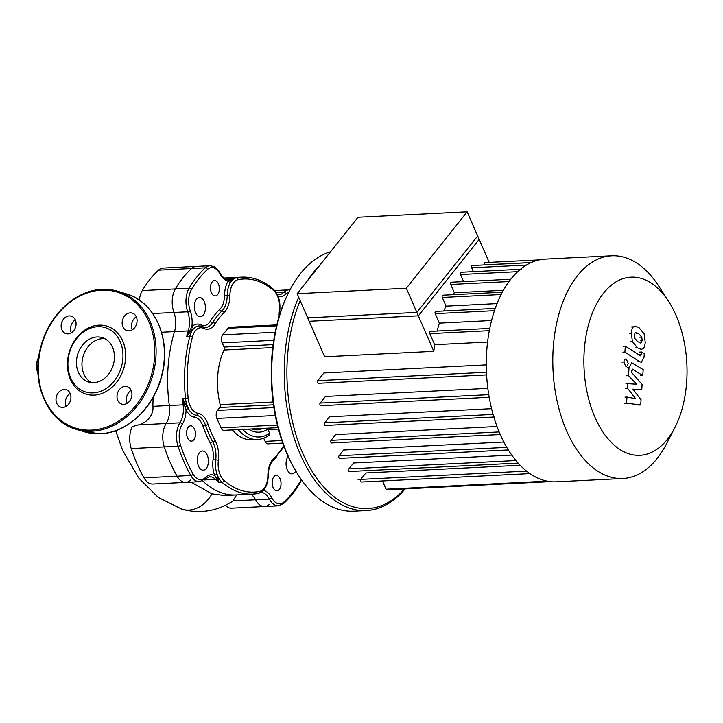 <?xml version="1.0" encoding="UTF-8"?>
<svg xmlns="http://www.w3.org/2000/svg" width="723" height="723" viewBox="0 0 723 723"><rect width="100%" height="100%" fill="white"/><g stroke="black" fill="none" stroke-linecap="round" stroke-linejoin="round"><path stroke-width="1.08" d="M76.493 360.75A23.208 18.563 107 0 1 102.232 337.614A23.208 18.563 107 0 1 114.379 358.861A23.208 18.563 107 0 1 88.64 382.006A23.208 18.563 107 0 1 76.493 360.75M91.487 382.575A23.208 18.563 107 0 1 82.015 362.44A23.208 18.563 107 0 1 104.907 338.726M125.558 358.698A35.563 28.441 107 0 1 94.089 395.129A35.563 28.441 107 0 1 67.519 361.59A35.563 28.441 107 0 1 98.988 325.16A35.563 28.441 107 0 1 125.558 358.698M122.883 358.436A33.638 26.905 107 0 1 93.122 392.896A33.638 26.905 107 0 1 67.989 361.175A33.638 26.905 107 0 1 97.75 326.715A33.638 26.905 107 0 1 122.883 358.436M69.236 315.915A9.128 7.302 107 0 1 71.288 316.168A9.128 7.302 107 0 1 75.897 325.793A9.128 7.302 107 0 1 67.98 333.881A9.128 7.302 107 0 1 65.938 333.628A9.128 7.302 107 0 1 61.319 324.003A9.128 7.302 107 0 1 69.236 315.915M136.276 316.819A9.128 7.302 -73 0 0 131.541 325.097A9.128 7.302 -73 0 0 132.318 329.76M137.063 321.482A9.128 7.302 107 0 1 126.941 330.583A9.128 7.302 107 0 1 122.16 322.223A9.128 7.302 107 0 1 132.282 313.122A9.128 7.302 107 0 1 137.063 321.482M131.134 390.357A9.128 7.302 -73 0 0 127.176 403.289M123.841 404.374A9.128 7.302 107 0 1 121.798 404.121A9.128 7.302 107 0 1 117.18 394.496A9.128 7.302 107 0 1 125.097 386.407A9.128 7.302 107 0 1 127.14 386.66A9.128 7.302 107 0 1 131.758 396.276A9.128 7.302 107 0 1 123.841 404.374M70.14 393.402A9.128 7.302 -73 0 0 65.395 401.681A9.128 7.302 -73 0 0 66.182 406.335M56.014 398.807A9.128 7.302 107 0 1 66.145 389.706A9.128 7.302 107 0 1 70.917 398.066A9.128 7.302 107 0 1 60.795 407.166A9.128 7.302 107 0 1 56.014 398.807M75.282 319.864A9.128 7.302 -73 0 0 71.324 332.806M232.788 501.156L236.683 494.903M283.705 445.739A21.148 12.201 87.1 0 0 282.675 447.212A82.666 47.673 -92.9 0 1 273.746 458.436A21.148 12.201 87.1 0 0 267.881 475.526A17.298 9.977 -92.9 0 1 259.611 491.414A106.688 61.536 -92.9 0 1 224.103 480.542A1.925 1.383 130.6 0 1 222.088 482.331A108.613 62.648 87.1 0 0 252.734 494.098L235.834 494.948A108.613 62.648 -92.9 0 1 202.639 480.876A108.613 62.648 -92.9 0 0 235.834 494.948L224.284 495.517L211.938 493.845L191.035 482.124M182.06 509.29A31.432 25.133 -73 0 0 182.133 509.317A31.432 25.133 -73 0 0 182.458 509.408A31.432 25.133 -73 0 0 211.938 493.845M233.195 500.885L255.59 499.774A19.223 11.089 87.1 0 0 250.8 494.198A19.223 11.089 -92.9 0 1 255.59 499.774A19.223 11.089 87.1 0 0 264.582 506.525A19.223 11.089 -92.9 0 1 255.59 499.774L269.354 499.078A1.925 0.985 -27.7 0 0 271.721 497.758A21.148 12.201 87.1 0 0 263.38 490.42M190.782 479.927A19.223 11.089 -92.9 0 1 185.748 482.386A19.223 11.089 -92.9 0 1 177.054 476.195A132.643 76.502 -92.9 0 1 164.284 446.895A19.223 11.089 -92.9 0 1 166.191 423.506A19.223 11.089 87.1 0 0 169.327 405.513A108.613 62.648 -92.9 0 1 174.496 331.604A19.223 11.089 87.1 0 0 173.954 312.481A19.223 11.089 -92.9 0 1 175.328 288.929A132.643 76.502 -92.9 0 1 191.577 268.513A19.223 11.089 -92.9 0 1 196.249 266.407A19.223 11.089 87.1 0 0 191.577 268.513A132.643 76.502 87.1 0 0 175.328 288.929A19.223 11.089 87.1 0 0 173.954 312.481A19.223 11.089 -92.9 0 1 174.496 331.604L188.26 330.917A1.925 0.831 17 0 1 189.444 331.08A1.925 0.75 -138.4 0 0 190.465 331.622L194.053 328.296A19.223 11.089 87.1 0 0 189.806 336.385L186.67 336.547L190.465 331.622M185.395 404.121L184.293 404.699L182.332 398.481L185.477 398.319A19.223 11.089 87.1 0 0 188.432 408.622L182.332 398.481A108.613 62.648 87.1 0 0 183.091 404.826L169.327 405.513A19.223 11.089 -92.9 0 1 166.191 423.506A19.223 11.089 87.1 0 0 164.284 446.895A132.643 76.502 87.1 0 0 177.054 476.195A19.223 11.089 87.1 0 0 185.748 482.386L152.689 484.039A19.223 11.089 87.1 0 1 143.994 477.849A132.643 76.502 87.1 0 1 131.225 448.549A19.223 11.089 87.1 0 1 132.327 426.561L138.599 424.889C149.824 421.717 153.872 412.128 152.86 406.335L153.113 397.433M224.202 278.03L224.998 277.984A108.613 62.648 -92.9 0 0 224.211 278.039A108.613 62.648 -92.9 0 1 224.998 277.984L241.898 277.144A108.613 62.648 87.1 0 0 236.394 277.84L233.258 278.003L230.646 279.295A1.925 1.717 -147.9 0 0 231.938 279.512L233.258 278.003A108.613 62.648 87.1 0 0 229.616 278.942A19.223 11.089 -92.9 0 1 228.351 279.205A19.223 11.089 -92.9 0 1 227.998 279.232C225.16 279.412 222.467 277.28 219.9 272.824C220.054 271.911 218.084 269.824 213.99 266.57L210.004 265.721L163.19 268.061A19.223 11.089 87.1 0 0 158.518 270.167A132.643 76.502 87.1 0 0 142.277 290.574A19.223 11.089 87.1 0 0 139.331 300.126M274.749 290.565A19.223 11.089 -92.9 0 1 275.083 290.538A19.223 11.089 87.1 0 0 274.749 290.565L288.848 289.851A19.223 11.089 87.1 0 0 283.814 292.309A1.925 1.392 44.8 0 1 285.983 293.909A17.298 9.977 -92.9 0 1 288.875 292.02M225.35 505.377A19.223 11.089 87.1 0 0 231.532 508.179L264.582 506.525A19.223 11.089 -92.9 0 0 269.254 504.419M668.594 301.337L658.68 286.028A111.496 64.311 87.1 0 0 611.712 255.788L545.214 259.114A111.496 64.311 87.1 0 0 510.935 279.069A111.496 64.311 87.1 0 0 490.809 405.377A111.496 64.311 87.1 0 0 556.33 481.825L622.837 478.509A111.496 64.311 87.1 0 0 657.117 458.554A111.496 64.311 87.1 0 0 666.561 443.75L674.893 427.519A89.2 51.45 -92.9 0 1 667.338 439.367A89.2 51.45 -92.9 0 1 594.921 417.198A89.2 51.45 -92.9 0 1 603.597 293.122A89.2 51.45 -92.9 0 1 668.594 301.337A89.2 51.45 -92.9 0 1 674.893 427.519M611.712 255.788A111.496 64.311 87.1 0 0 577.433 275.743A111.496 64.311 87.1 0 0 557.316 402.051A111.496 64.311 87.1 0 0 622.837 478.509M489.191 262.386L477.677 235.978L416.855 312.408L307.691 317.858L324.663 356.782L433.827 351.333L416.855 312.408M489.769 328.414L430.393 331.378A1.446 0.831 87.1 0 0 429.697 332.173A1.446 0.831 87.1 0 0 429.805 333.646L434.622 344.69A99.485 57.379 87.1 0 0 433.827 351.333M495.255 308.414L435.797 311.387A1.446 0.831 87.1 0 0 435.101 312.173A1.446 0.831 87.1 0 0 435.21 313.646L439.349 323.145A99.485 57.379 87.1 0 0 437.198 331.044M502.349 292.228L442.856 295.192A1.446 0.831 87.1 0 0 442.169 295.987A1.446 0.831 87.1 0 0 442.277 297.46L446.055 306.145A99.485 57.379 87.1 0 0 443.805 310.98M510.79 279.241L451.315 282.214A1.446 0.831 87.1 0 0 450.628 283A1.446 0.831 87.1 0 0 450.736 284.473L454.342 292.761A99.485 57.379 87.1 0 0 452.905 294.695M521.328 269.254L461.102 272.264A1.446 0.831 87.1 0 0 460.415 273.059A1.446 0.831 87.1 0 0 460.524 274.532L463.606 281.599M531.125 262.585L472.291 265.522A1.446 0.831 87.1 0 0 471.595 266.317A1.446 0.831 87.1 0 0 471.703 267.79L473.384 271.649M539.277 259.891L485.124 262.594A1.446 0.831 87.1 0 0 484.437 263.38A1.446 0.831 87.1 0 0 484.546 264.853L484.573 264.916M454.342 292.761L503.407 290.303M446.055 306.145L497.072 303.597M439.349 323.145L491.577 320.533M520.108 465.26L365.892 472.959L360.759 479.403A1.446 0.831 87.1 0 0 360.497 481.03A1.446 0.831 87.1 0 0 361.346 482.024L529.878 473.61M511.739 455.101L353.547 463L348.857 468.893A1.446 0.831 87.1 0 0 348.594 470.528A1.446 0.831 87.1 0 0 349.444 471.513L518.093 463.091M503.823 442.024L343.615 450.022L339.069 455.734A1.446 0.831 87.1 0 0 338.807 457.37A1.446 0.831 87.1 0 0 339.656 458.355L508.305 449.932M497.008 426.516L335.644 434.568L331.053 440.343A1.446 0.831 87.1 0 0 330.791 441.97A1.446 0.831 87.1 0 0 331.64 442.964L500.253 434.541M491.586 408.685L329.543 416.773L324.726 422.828A1.446 0.831 -92.9 0 0 324.464 424.464A1.446 0.831 -92.9 0 0 325.314 425.449L494.704 416.99M487.844 388.359L325.44 396.466L320.172 403.082A1.446 0.831 -92.9 0 0 319.909 404.717A1.446 0.831 -92.9 0 0 320.759 405.702L489.2 397.298M486.308 364.88L323.859 372.987L317.731 380.687A1.446 0.831 -92.9 0 0 317.469 382.322A1.446 0.831 -92.9 0 0 318.319 383.307L486.606 374.903M434.622 344.69L487.591 342.042M550.348 481.645L386.796 489.814A1.446 0.831 -92.9 0 1 386.064 489.2L382.476 480.967M205.395 308.829A9.616 5.54 87.1 0 0 199.403 297.533A9.616 5.54 87.1 0 0 194.36 305.449A9.616 5.54 87.1 0 0 200.361 316.737A9.616 5.54 87.1 0 0 205.395 308.829M219.313 289.607A7.691 4.437 87.1 0 0 214.514 280.578A7.691 4.437 87.1 0 0 210.483 286.904A7.691 4.437 87.1 0 0 215.282 295.942A7.691 4.437 87.1 0 0 219.313 289.607M190.52 441.039A7.691 4.437 -92.9 0 1 186.597 432.914A7.691 4.437 -92.9 0 1 190.664 425.802A7.691 4.437 -92.9 0 1 191.577 425.91A7.691 4.437 -92.9 0 1 195.49 434.044A7.691 4.437 -92.9 0 1 191.423 441.157A7.691 4.437 -92.9 0 1 190.52 441.039M202.187 470.022A9.616 5.54 -92.9 0 1 197.298 459.855A9.616 5.54 -92.9 0 1 202.377 450.971A9.616 5.54 -92.9 0 1 203.515 451.116A9.616 5.54 -92.9 0 1 208.405 461.274A9.616 5.54 -92.9 0 1 203.335 470.167A9.616 5.54 -92.9 0 1 202.187 470.022M281.012 484.491A7.691 4.437 -92.9 0 1 276.981 490.818A7.691 4.437 -92.9 0 1 272.182 481.789A7.691 4.437 -92.9 0 1 276.213 475.463A7.691 4.437 -92.9 0 1 281.012 484.491M295.761 471.062A9.616 5.54 -92.9 0 1 292.092 473.863A9.616 5.54 -92.9 0 1 286.1 462.575A9.616 5.54 -92.9 0 1 288.116 456.466M254.125 429.724A44.699 25.775 87.1 0 0 256.954 428.703M289.48 290.827L288.766 292.228A128.802 74.288 87.1 0 0 271.758 358.075A128.802 74.288 87.1 0 0 297.858 474.424L298.716 475.743A130.718 75.4 -92.9 0 1 272.219 357.659A130.718 75.4 -92.9 0 1 289.48 290.827A130.718 75.4 -92.9 0 1 330.474 251.821M298.698 297.216A130.718 75.4 87.1 0 0 284.763 357.035A130.718 75.4 87.1 0 0 366.335 510.565A130.718 75.4 87.1 0 0 405.106 488.902M366.335 510.565L353.782 511.188A130.718 75.4 -92.9 0 1 298.716 475.743M319.204 265.992A130.718 75.4 87.1 0 0 307.465 280.741M404.537 488.929A128.802 74.288 -92.9 0 1 323.353 486.606A128.802 74.288 -92.9 0 1 287.438 357.289A128.802 74.288 -92.9 0 1 300.181 300.632M267.519 428.17L267.835 429.155A2.404 1.383 -92.9 0 0 267.989 429.616L278.418 429.101M268.486 435.345L269.562 433.222L267.989 429.616M282.747 443.109L268.016 443.841A5.766 3.326 -92.9 0 1 265.106 441.382L263.705 438.165M238.21 429.634A54.306 31.324 87.1 0 0 257.478 439.485L251.595 439.783A54.306 31.324 -92.9 0 1 232.327 429.932M278.03 427.645L223.922 430.348A5.766 3.326 -92.9 0 1 221.012 427.88L216.891 418.427A5.766 3.326 -92.9 0 1 217.451 410.402L219.774 407.492A2.404 1.383 87.1 0 0 220.19 404.672A54.306 31.324 -92.9 0 1 224.003 350.013A2.404 1.383 87.1 0 0 224.003 347.067L222.178 342.883A5.766 3.326 -92.9 0 1 222.738 334.866L227.98 328.278A5.766 3.326 -92.9 0 1 229.751 327.239L276.846 324.889M224.103 480.542A17.298 9.977 -92.9 0 1 218.364 460.37A21.148 12.201 87.1 0 0 215.083 440.488A82.666 47.673 -92.9 0 1 208.061 424.374A21.148 12.201 87.1 0 0 197.822 413.231A17.298 9.977 -92.9 0 1 188.134 398.021A106.688 61.536 -92.9 0 1 192.39 337.18A17.298 9.977 -92.9 0 1 203.75 328.405A21.148 12.201 87.1 0 0 215.093 323.877A82.666 47.673 -92.9 0 1 224.022 312.643A21.148 12.201 87.1 0 0 229.887 295.562A17.298 9.977 -92.9 0 1 238.156 279.674A1.925 1.563 78.4 0 0 236.394 277.84A19.223 11.089 87.1 0 0 230.592 282.377L231.938 279.512M226.534 279.096L229.616 278.942A1.925 1.554 -107.3 0 1 230.646 279.295L228.251 281.003A21.148 12.201 87.1 0 0 224.528 295.436L227.212 295.499A19.223 11.089 -92.9 0 1 221.88 311.026A84.582 48.784 87.1 0 0 212.734 322.521A19.223 11.089 -92.9 0 1 205.838 327.374L199.024 325.901A19.223 11.089 87.1 0 0 194.053 328.296A1.925 1.392 -134.7 0 1 191.884 326.697L186.67 336.547A108.613 62.648 87.1 0 1 188.26 330.917A19.223 11.089 -92.9 0 0 188.775 328.929A19.223 11.089 -92.9 0 0 187.718 311.794A1.925 0.732 -19.7 0 0 190.221 310.773A17.298 9.977 -92.9 0 1 191.459 289.571A130.718 75.4 -92.9 0 1 207.465 269.453A17.298 9.977 -92.9 0 1 219.774 273.637A21.148 12.201 87.1 0 0 228.251 281.003A1.925 1.22 32.5 0 0 230.592 282.377A19.223 11.089 87.1 0 0 227.212 295.499L229.887 295.562M152.86 406.335L169.327 405.513A108.613 62.648 -92.9 0 1 174.496 331.604L161.527 332.255M217.994 478.897A1.925 1.365 -13.7 0 0 216.683 479.006L218.952 482.494L217.153 474.514A19.223 11.089 -92.9 0 1 215.716 459.918A19.223 11.089 87.1 0 0 212.734 441.843A84.582 48.784 -92.9 0 1 205.549 425.35A19.223 11.089 87.1 0 0 196.231 415.228A19.223 11.089 -92.9 0 1 188.432 408.622A1.925 0.994 -28 0 0 186.064 409.95A21.148 12.201 87.1 0 0 194.65 417.225A1.925 1.563 97.3 0 1 196.231 415.228A1.925 1.563 97.3 0 0 197.822 413.231M215.87 477.578L216.683 479.006A1.925 1.329 -45.5 0 1 215.599 479.412A108.613 62.648 87.1 0 0 218.952 482.494L222.088 482.331A19.223 11.089 87.1 0 1 217.153 474.514A1.925 0.723 160.6 0 0 214.65 475.526L215.87 477.578A1.925 1.247 -9.2 0 1 217.768 477.316M138.599 424.889L179.955 422.819A19.223 11.089 -92.9 0 0 183.317 407.04A19.223 11.089 -92.9 0 0 183.091 404.826L184.293 404.699L186.064 409.95A21.148 12.201 87.1 0 1 182.286 424.211A1.925 1.229 -147.1 0 0 179.955 422.819A19.223 11.089 87.1 0 0 178.048 446.208A132.643 76.502 87.1 0 0 190.818 475.508A19.223 11.089 87.1 0 0 199.512 481.699L209.589 476.782A19.223 11.089 -92.9 0 1 214.424 478.4A19.223 11.089 -92.9 0 1 215.599 479.412L204.085 479.991M635.146 332.779L638.545 333.556L641.771 337.108L642.178 340.307L641.382 342.666L637.966 341.871L634.758 338.328L634.351 335.183L635.146 332.779L635.942 332.426M639.521 342.756L641.382 342.666L640.605 343.009M637.55 347.835L632.444 341.663L631.287 333.176C631.649 329.742 632.381 327.627 633.484 326.832L635.183 326.073L638.96 327.591L644.085 333.773L645.241 342.313C644.889 345.73 644.157 347.826 643.054 348.603L641.355 349.372L637.55 347.835L635.562 347.935M631.495 326.932L633.484 326.832M639.855 355.608L641.229 354.297L641.391 352.002L644.274 353.89L644.03 357.289L641.319 362.25L639.647 361.717L624.898 352.065L625.323 346.1L640.506 355.843M622.919 352.164L624.898 352.065M623.334 346.2L625.323 346.1M639.403 352.101L641.391 352.002M626.272 359.024L628.133 363.289C627.853 365.458 627.067 366.453 625.766 366.263L623.904 361.997C624.175 359.828 624.97 358.834 626.272 359.024L625.829 358.97M632.128 369.435L633.212 369.381L631.839 370.691L631.712 372.553L642.132 384.519L641.762 389.733L632.851 389.137L641.066 399.747L640.695 404.961L626.552 403.208L626.986 397.044L635.689 398.707L627.6 388.323L627.925 383.66L636.701 384.265L628.486 375.644L629.028 367.727L631.739 362.747L643.181 369.616L642.765 375.589L632.562 369.146M638.716 405.061L640.695 404.961M624.573 403.307L626.552 403.208M624.997 397.144L626.986 397.044M625.612 388.423L627.6 388.323M625.937 383.759L627.925 383.66M626.498 375.743L628.486 375.644M640.777 375.689L642.765 375.589M639.783 389.833L641.762 389.733M467.148 211.812L357.984 217.262L297.162 293.692L406.326 288.242L467.148 211.812L479.168 239.403L418.346 315.834L309.182 321.283L297.162 293.692M406.326 288.242L418.346 315.834M84.266 431.776L100.524 433.764C127.131 432.978 153.764 407.899 161.627 376.457C171.83 340.687 155.409 301.862 126.471 293.918A72.092 57.65 107 0 1 164.184 359.909A72.092 57.65 107 0 1 100.407 433.755A72.092 57.65 107 0 1 84.266 431.776L75.987 429.245A72.092 57.65 107 0 0 92.128 431.215A72.092 57.65 107 0 0 155.906 357.379A72.092 57.65 107 0 0 118.192 291.378L101.934 289.39C75.337 290.185 48.694 315.264 40.831 346.706C30.628 382.467 47.049 421.292 75.987 429.245M102.051 289.408A72.092 57.65 107 0 1 118.192 291.378L126.471 293.918M101.428 290.185A71.125 56.882 107 0 1 154.568 357.243A71.125 56.882 107 0 1 91.649 430.104A71.125 56.882 107 0 1 38.509 363.045A71.125 56.882 107 0 1 101.428 290.185M38.003 373.393A12.038 6.941 -92.9 0 1 38.708 357.316M210.004 265.721A19.223 11.089 87.1 0 0 205.341 267.826A132.643 76.502 87.1 0 0 189.092 288.242A19.223 11.089 87.1 0 0 187.718 311.794L152.707 313.538M142.277 290.574L189.092 288.242A1.925 1.184 30.7 0 1 191.459 289.571M131.225 448.549L178.048 446.208A1.925 0.678 161.8 0 0 180.569 445.26A17.298 9.977 -92.9 0 1 182.286 424.211M158.518 270.167L205.341 267.826A1.925 1.419 47.6 0 1 207.465 269.453M143.994 477.849L190.818 475.508A1.925 1.03 150.5 0 0 193.158 474.125A130.718 75.4 -92.9 0 1 180.569 445.26M526.443 265.052L471.703 267.79M517.74 271.676L460.524 274.532M509.028 281.563L450.736 284.473M501.156 294.514L442.277 297.46M494.469 310.691L435.21 313.646M489.335 330.673L429.805 333.646M486.48 372.264L317.731 380.687M488.748 394.668L320.172 403.082M493.095 414.424L324.726 422.828M499.141 431.947L331.053 440.343M506.76 447.356L339.069 455.734M515.906 460.551L348.857 468.893M526.534 471.125L360.759 479.403M547.139 481.156L386.064 489.2M531.269 262.521L484.546 264.853M262.838 428.405A44.699 25.775 -92.9 0 1 256.99 429.887L251.351 428.983M248.504 429.119A47.094 27.167 87.1 0 0 267.835 429.155M269.562 433.222A51.902 29.932 -92.9 0 1 242.585 429.417M281.862 440.542L265.106 441.382M238.156 279.674A106.688 61.536 -92.9 0 1 273.665 290.547A17.298 9.977 -92.9 0 1 279.403 310.718A21.148 12.201 87.1 0 0 279.123 316.511M273.131 344.618L224.003 347.067M224.003 350.013L272.752 347.582M273.764 340.307L222.178 342.883M273.086 402.033L220.19 404.672M219.774 407.492L273.466 404.808M277.379 425.07L221.012 427.88M273.881 407.591L217.451 410.402M275.273 415.508L216.891 418.427M275.21 332.246L222.738 334.866M276.62 325.847L227.98 328.278M229.697 279.964A1.925 1.645 -156.4 0 0 231.532 280.452M224.528 295.436A17.298 9.977 -92.9 0 1 219.729 309.408A1.925 1.41 -133.6 0 0 221.88 311.026A1.925 1.41 -133.6 0 1 224.022 312.643M219.729 309.408A86.507 49.896 87.1 0 0 210.384 321.166A1.925 1.202 -148.4 0 0 212.734 322.521A1.925 1.202 -148.4 0 1 215.093 323.877M201.392 326.145A1.925 1.5 116 0 1 201.102 324.871A21.148 12.201 87.1 0 0 191.884 326.697A21.148 12.201 87.1 0 0 190.221 310.773M210.384 321.166A17.298 9.977 -92.9 0 1 201.102 324.871M191.947 330.185A1.925 0.85 47.1 0 1 190.511 329.2M219.9 272.824A1.925 0.985 152.3 0 1 219.774 273.637M192.39 337.18A1.925 0.75 -165.4 0 0 189.806 336.385A108.613 62.648 87.1 0 0 185.477 398.319L188.134 398.021M278.102 296.34A21.148 12.201 87.1 0 0 285.983 293.909M276.303 292.688L283.814 292.309A19.223 11.089 -92.9 0 1 278.771 294.767L277.37 294.65M267.881 475.526L268.233 475.626C268.477 468.432 270.239 463.199 273.502 459.909A1.925 1.41 -133.6 0 0 273.746 458.436M273.502 459.909L282.747 448.296A1.925 1.202 -148.4 0 0 282.675 447.212M259.611 491.414A1.925 1.563 78.4 0 1 258.238 493.402A108.613 62.648 87.1 0 1 252.734 494.098L258.436 493.375C264.645 491.197 267.917 485.278 268.233 475.626M218.364 460.37A1.925 0.479 -172.4 0 0 215.716 459.918A1.925 0.479 7.6 0 1 213.059 459.466A21.148 12.201 87.1 0 0 214.65 475.526A21.148 12.201 87.1 0 0 205.513 477.496A1.925 1.392 44.8 0 1 205.314 478.924M215.083 440.488A1.925 1.012 151.3 0 1 212.734 441.843A1.925 1.012 -28.7 0 0 210.375 443.199A17.298 9.977 -92.9 0 1 213.059 459.466M208.061 424.374A1.925 0.696 161.2 0 1 205.549 425.35A1.925 0.696 -18.8 0 0 203.027 426.335A86.507 49.896 87.1 0 0 210.375 443.199M273.665 290.547A1.925 1.383 130.6 0 0 273.339 289.164C278.518 294.369 280.651 301.663 279.738 311.053A1.925 0.479 -172.4 0 0 279.403 310.718M203.75 328.405A1.925 1.5 -64 0 0 203.027 326.76M271.83 461.925A86.507 49.896 87.1 0 0 276.647 456.629M283.055 447.826A17.298 9.977 -92.9 0 1 284.157 446.95M261.066 492.336A19.223 11.089 -92.9 0 1 269.354 499.078A19.223 11.089 87.1 0 0 278.346 505.838L264.582 506.525M301.536 479.909L300.117 482.883C295.264 491.044 289.815 497.894 283.75 503.443A1.925 1.419 -132.4 0 0 284.022 501.943A17.298 9.977 -92.9 0 1 271.721 497.758M300.117 482.883A1.925 1.184 -149.3 0 0 300.036 481.825A130.718 75.4 -92.9 0 1 284.022 501.943M301.202 479.43A17.298 9.977 -92.9 0 1 300.036 481.825M194.65 417.225A17.298 9.977 -92.9 0 1 203.027 426.335M185.079 406.922L186.651 405.937M205.513 477.496A17.298 9.977 -92.9 0 1 193.158 474.125M636.556 333.655L638.545 333.556M639.792 337.207L641.771 337.108M640.198 340.406L642.178 340.307M630.465 341.762L632.444 341.663M629.299 333.276L631.287 333.176M637.659 361.816L639.647 361.717M639.24 354.397L641.229 354.297M621.916 362.096L623.904 361.997M627.04 367.826L629.028 367.727M38.048 374.207L36.15 365.106L38.771 356.873M232.842 501.12C217.207 511.17 200.407 513.926 182.458 509.408L182.458 509.408M182.133 509.317L158.355 497.487L138.771 478.111L122.567 450.203L115.662 430.691M360.65 479.566L358.111 479.692M269.272 435.083C265.603 437.786 261.672 439.259 257.478 439.485M289.977 289.878L288.848 289.851M282.747 448.296L284.012 446.561M279.738 311.053L279.458 315.409M273.339 289.164C263.407 280.705 252.923 276.701 241.898 277.144M283.75 503.443L278.346 505.838M199.512 481.699L185.748 482.386"/></g></svg>
